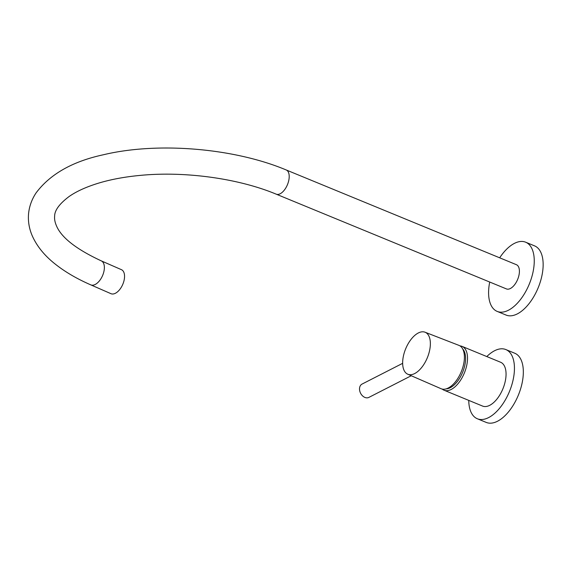<?xml version="1.0" encoding="UTF-8"?>
<svg xmlns="http://www.w3.org/2000/svg" width="571" height="571" viewBox="0 0 571 571"><rect width="100%" height="100%" fill="white"/><g stroke="black" fill="none" stroke-linecap="round" stroke-linejoin="round"><path stroke-width="0.86" d="M442.247 389.101A23.697 12.227 -67.6 0 0 444.045 390.214L482.581 406.074A23.697 12.227 -67.6 0 0 497.006 398.993A23.697 12.227 -67.6 0 0 505.935 376.839A23.697 12.227 -67.6 0 0 500.617 362.25L462.082 346.39A23.697 12.227 -67.6 0 0 460.019 345.919M444.045 390.214A23.697 12.227 -67.6 0 0 458.47 383.134A23.697 12.227 -67.6 0 0 467.399 360.979A23.697 12.227 -67.6 0 0 462.082 346.39M468.762 400.392A37.415 19.3 -67.6 0 0 477.356 418.764L486.249 422.419A37.415 19.3 -67.6 0 0 510.053 409.907A37.415 19.3 -67.6 0 0 514.728 353.221L505.835 349.559A37.415 19.3 -67.6 0 0 486.799 356.561M477.356 418.764A37.415 19.3 -67.6 0 0 501.16 406.252A37.415 19.3 -67.6 0 0 505.835 349.559M430.248 346.24A22.704 11.713 112.4 0 1 421.619 367.553A22.704 11.713 112.4 0 1 407.751 374.212A22.704 11.713 112.4 0 1 402.769 360.28A22.704 11.713 112.4 0 1 411.256 339.131A22.704 11.713 112.4 0 1 425.038 332.215A22.704 11.713 112.4 0 1 430.248 346.24M425.038 332.215L458.906 345.355A23.447 12.098 112.4 0 1 464.287 359.837A23.447 12.098 112.4 0 1 455.38 381.842A23.447 12.098 112.4 0 1 441.062 388.715L407.751 374.212M402.655 363.327L362.064 384.069A7.48 5.489 62.9 0 0 359.709 390.757A7.48 5.489 62.9 0 0 364.876 397.416A7.48 5.489 62.9 0 0 368.88 397.395L411.263 375.739M276.228 194.176L506.434 288.919A13.097 6.759 -67.6 0 0 514.407 285A13.097 6.759 -67.6 0 0 519.346 272.76A13.097 6.759 -67.6 0 0 516.405 264.694L286.199 169.958A13.097 6.759 -67.6 0 1 289.14 178.016A13.097 6.759 -67.6 0 1 284.201 190.257A13.097 6.759 -67.6 0 1 276.228 194.176C238.949 178.573 185.418 171.064 140.716 175.347C125.399 176.753 111.595 179.273 99.304 182.92C86.628 186.738 76.535 191.292 69.012 196.581C59.413 203.833 54.616 210.371 54.638 216.195C54.316 219.064 54.937 222.312 56.515 225.945C61.454 237.636 76.371 249.284 101.274 260.868A13.097 7.088 113.6 0 1 104.307 268.97A13.097 7.088 113.6 0 1 99.147 281.189A13.097 7.088 113.6 0 1 90.789 284.872L110.967 293.687A13.097 7.088 113.6 0 0 119.332 290.004A13.097 7.088 113.6 0 0 124.492 277.791A13.097 7.088 113.6 0 0 121.452 269.683L101.274 260.868M489.718 282.038A37.415 19.3 -67.6 0 0 497.184 311.409L506.07 315.064A37.415 19.3 -67.6 0 0 517.333 313.893A37.415 19.3 -67.6 0 0 541.322 278.277A37.415 19.3 -67.6 0 0 534.556 245.865L525.663 242.204A37.415 19.3 -67.6 0 0 514.407 243.382A37.415 19.3 -67.6 0 0 499.682 257.814M497.184 311.409A37.415 19.3 -67.6 0 0 508.44 310.231A37.415 19.3 -67.6 0 0 532.429 274.615A37.415 19.3 -67.6 0 0 525.663 242.204M446.322 388.822A22.141 11.42 -67.6 0 0 450.319 387.673A22.141 11.42 -67.6 0 0 463.816 369.037A22.141 11.42 -67.6 0 0 462.717 348.981M286.199 169.958C234.06 148.06 157.76 141.701 103.479 154.741C72.631 161.379 50.162 174.098 36.08 192.905C31.79 199.372 29.278 206.352 28.55 213.868C27.936 221.384 29.171 228.707 32.254 235.823C36.901 246.258 44.559 255.68 55.23 264.087C65.065 271.896 76.921 278.826 90.789 284.872"/></g></svg>
